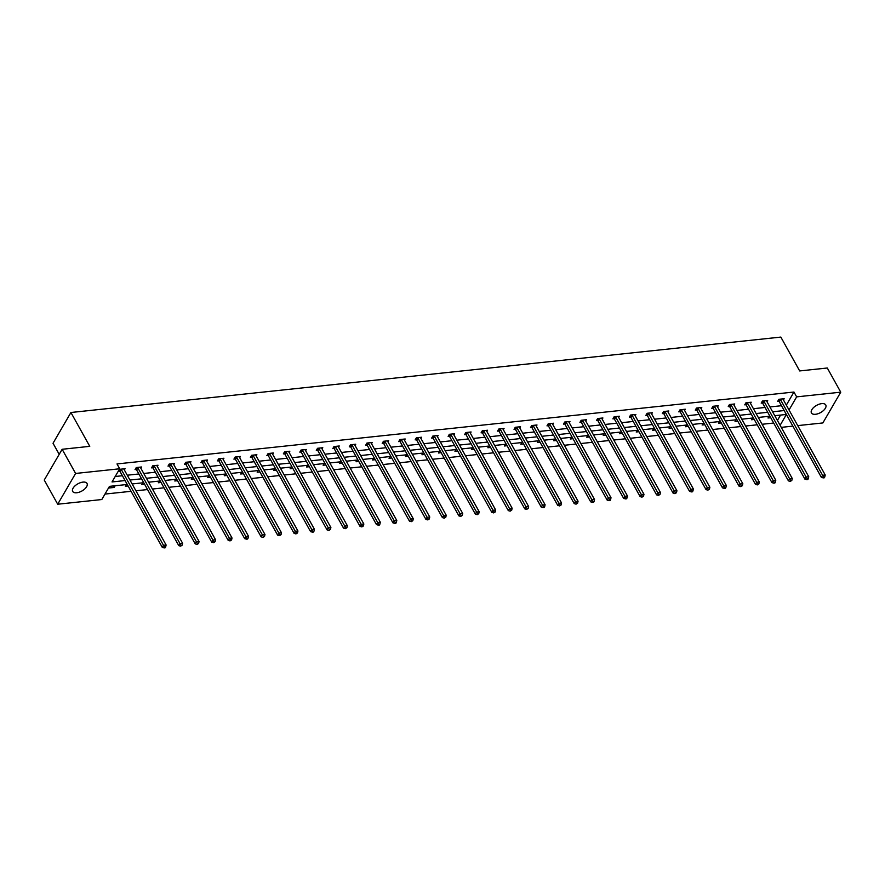 <?xml version="1.0" encoding="UTF-8"?>
<svg xmlns="http://www.w3.org/2000/svg" width="885" height="885" viewBox="0 0 885 885"><rect width="100%" height="100%" fill="white"/><g stroke="black" fill="none" stroke-linecap="round" stroke-linejoin="round"><path stroke-width="1.33" d="M82.947 482.115A8.197 4.115 -29.1 0 1 87.018 483.453A8.197 4.115 -29.1 0 1 84.683 489.018A8.197 4.115 -29.1 0 1 76.763 492.757A8.197 4.115 -29.1 0 1 72.692 491.418A8.197 4.115 -29.1 0 1 75.026 485.843A8.197 4.115 -29.1 0 1 82.947 482.115M821.7 403.637A8.197 4.115 -29.1 0 1 825.76 404.976A8.197 4.115 -29.1 0 1 823.437 410.551A8.197 4.115 -29.1 0 1 815.505 414.291A8.197 4.115 -29.1 0 1 811.445 412.952A8.197 4.115 -29.1 0 1 813.769 407.377A8.197 4.115 -29.1 0 1 821.7 403.637M59.195 454.337L53.034 443.263L70.922 412.498L780.836 337.085L799.675 370.937L827.298 368.005L840.75 392.177L822.862 422.941L797.739 425.608M792.86 426.127L781.256 427.366M104.983 494.073L131.069 491.308M135.936 490.788L147.541 489.56M152.419 489.04L164.024 487.801M168.891 487.292L180.496 486.053M185.374 485.533L196.979 484.305M201.846 483.785L213.451 482.557M218.329 482.037L229.934 480.809M234.802 480.29L246.406 479.05M251.285 478.542L262.889 477.303M267.757 476.783L279.361 475.555M284.24 475.035L295.844 473.807M300.712 473.287L312.316 472.048M317.195 471.539L328.8 470.3M333.678 469.78L345.272 468.552M350.15 468.032L361.755 466.804M366.633 466.284L378.227 465.056M383.105 464.536L394.71 463.298M399.589 462.789L411.182 461.55M416.061 461.03L427.665 459.802M432.544 459.282L444.137 458.054M449.016 457.534L460.62 456.295M465.499 455.786L477.092 454.547M481.971 454.027L493.576 452.799M498.454 452.279L510.048 451.051M514.926 450.531L526.531 449.303M531.409 448.784L543.003 447.544M547.881 447.036L559.486 445.797M564.365 445.277L575.958 444.049M580.837 443.529L592.441 442.301M597.32 441.781L608.913 440.553M613.792 440.033L625.396 438.794M630.275 438.285L641.868 437.046M646.747 436.526L658.351 435.298M663.23 434.778L674.824 433.55M679.702 433.03L691.307 431.791M696.185 431.283L707.779 430.044M712.657 429.524L724.262 428.296M729.14 427.776L740.734 426.548M745.612 426.028L757.217 424.8M762.096 424.28L773.689 423.041M127.263 484.471L109.474 486.352L101.808 499.538L57.702 504.218L75.601 473.453L119.696 468.773L112.03 481.949L125.084 480.566M75.601 473.453L62.138 449.281L44.25 480.046L57.702 504.218M140.826 468.209L141.545 466.981L136.257 467.545L135.051 469.625L136.235 469.504M173.781 464.713L174.5 463.486L169.212 464.05L168.006 466.118L169.19 465.997M206.736 461.207L207.455 459.979L202.167 460.543L200.961 462.623L202.145 462.501M239.691 457.711L240.41 456.483L235.122 457.047L233.917 459.127L235.1 458.994M272.646 454.215L273.365 452.987L268.078 453.54L266.872 455.62L268.055 455.498M305.602 450.708L306.321 449.48L301.033 450.045L299.827 452.124L301.011 451.992M338.557 447.213L339.276 445.985L333.988 446.538L332.782 448.618L333.966 448.496M371.512 443.706L372.231 442.478L366.943 443.042L365.737 445.122L366.921 445M404.467 440.21L405.186 438.982L399.898 439.546L398.692 441.615L399.876 441.493M437.422 436.703L438.141 435.475L432.853 436.04L431.648 438.119L432.831 437.998M470.377 433.207L471.097 431.98L465.809 432.544L464.603 434.623L465.787 434.491M503.333 429.712L504.052 428.473L498.764 429.037L497.558 431.117L498.742 430.995M536.288 426.205L537.007 424.977L531.719 425.541L530.513 427.621L531.697 427.488M569.243 422.709L569.962 421.481L564.674 422.034L563.468 424.114L564.652 423.992M602.198 419.202L602.917 417.974L597.629 418.539L596.424 420.618L597.607 420.486M635.153 415.707L635.872 414.479L630.585 415.032L629.379 417.112L630.562 416.99M668.109 412.2L668.828 410.972L663.54 411.536L662.334 413.616L663.518 413.494M701.064 408.704L701.783 407.476L696.495 408.04L695.289 410.12L696.473 409.987M734.019 405.208L734.738 403.969L729.45 404.534L728.244 406.613L729.428 406.492M766.974 401.702L767.693 400.474L762.405 401.038L761.2 403.117L762.383 402.985M115.205 476.495L122.395 475.732M127.274 475.212L138.879 473.973M143.746 473.464L155.351 472.225M160.229 471.705L171.834 470.477M176.701 469.957L188.306 468.729M193.184 468.209L204.789 466.981M209.656 466.461L221.261 465.222M226.14 464.702L237.744 463.474M242.612 462.955L254.216 461.727M259.095 461.207L270.699 459.979M275.567 459.459L287.171 458.22M292.05 457.711L303.655 456.472M308.522 455.952L320.127 454.724M325.005 454.204L336.61 452.976M341.477 452.456L353.082 451.228M357.96 450.708L369.565 449.469M374.432 448.96L386.037 447.721M390.916 447.202L402.52 445.974M407.388 445.454L418.992 444.226M423.871 443.706L435.475 442.467M440.343 441.958L451.947 440.719M456.826 440.199L468.43 438.971M473.298 438.451L484.903 437.223M489.781 436.703L501.386 435.475M506.253 434.955L517.858 433.716M522.736 433.207L534.341 431.969M539.208 431.449L550.813 430.221M555.692 429.701L567.296 428.473M572.164 427.953L583.768 426.725M588.647 426.205L600.251 424.966M605.119 424.446L616.723 423.218M621.602 422.698L633.206 421.47M638.074 420.95L649.678 419.722M654.557 419.202L666.162 417.963M671.029 417.454L682.634 416.216M687.512 415.696L699.117 414.468M703.984 413.948L715.589 412.72M720.467 412.2L732.072 410.972M736.939 410.452L748.544 409.213M753.423 408.704L765.027 407.465M769.895 406.945L781.499 405.717M786.334 405.131L793.956 392.033L117.008 463.939L119.696 468.773M783.457 399.954L784.165 398.726L778.889 399.29L777.683 401.359L778.866 401.237M750.502 403.449L751.21 402.221L745.933 402.786L744.727 404.865L745.911 404.744M717.547 406.956L718.255 405.728L712.978 406.281L711.772 408.361L712.956 408.239M684.592 410.452L685.3 409.224L680.023 409.788L678.817 411.868L680.001 411.735M651.637 413.959L652.345 412.731L647.068 413.284L645.862 415.364L647.046 415.242M618.681 417.454L619.389 416.227L614.113 416.791L612.907 418.87L614.09 418.738M585.726 420.95L586.434 419.722L581.157 420.286L579.952 422.366L581.135 422.245M552.771 424.457L553.479 423.229L548.202 423.793L546.996 425.862L548.169 425.74M519.816 427.953L520.524 426.725L515.247 427.289L514.041 429.369L515.214 429.247M486.861 431.46L487.569 430.232L482.292 430.785L481.086 432.865L482.259 432.743M453.905 434.955L454.613 433.727L449.337 434.292L448.131 436.371L449.303 436.239M420.95 438.462L421.658 437.234L416.381 437.787L415.176 439.867L416.348 439.745M387.995 441.958L388.703 440.73L383.426 441.294L382.22 443.374L383.393 443.241M355.04 445.465L355.748 444.226L350.471 444.79L349.265 446.87L350.438 446.748M322.085 448.96L322.793 447.733L317.516 448.297L316.31 450.376L317.483 450.244M289.13 452.456L289.837 451.228L284.561 451.792L283.355 453.872L284.527 453.751M256.174 455.963L256.882 454.735L251.605 455.288L250.4 457.368L251.572 457.246M223.219 459.459L223.927 458.231L218.65 458.795L217.445 460.875L218.617 460.742M190.264 462.966L190.972 461.738L185.695 462.291L184.489 464.371L185.662 464.249M157.309 466.461L158.017 465.233L152.74 465.798L151.534 467.877L152.707 467.745M124.354 469.968L125.062 468.729L119.785 469.293L118.579 471.373L119.752 471.251M62.138 449.281L89.761 446.339L70.922 412.498M793.956 392.033L796.655 396.867L840.75 392.177M786.367 414.457L774.762 415.684M769.884 416.204L758.279 417.443M753.412 417.952L741.807 419.191M736.928 419.711L725.324 420.939M720.456 421.459L708.852 422.687M703.973 423.207L692.369 424.435M687.501 424.955L675.897 426.194M671.018 426.703L659.413 427.942M654.546 428.462L642.941 429.69M638.063 430.21L626.458 431.438M621.591 431.957L609.986 433.185M605.108 433.705L593.503 434.944M588.636 435.453L577.031 436.692M572.153 437.212L560.548 438.44M555.68 438.96L544.076 440.188M539.197 440.708L527.593 441.947M522.725 442.456L511.121 443.695M506.242 444.215L494.638 445.443M489.77 445.963L478.166 447.19M473.287 447.71L461.682 448.938M456.815 449.458L445.21 450.697M440.332 451.206L428.727 452.445M423.86 452.965L412.255 454.193M407.377 454.713L395.772 455.941M390.904 456.461L379.3 457.7M374.421 458.209L362.817 459.448M357.949 459.968L346.345 461.196M341.466 461.716L329.862 462.944M324.994 463.463L313.39 464.691M308.511 465.211L296.906 466.45M292.039 466.959L280.434 468.198M275.556 468.718L263.951 469.946M259.084 470.466L247.479 471.694M242.601 472.214L230.996 473.442M226.129 473.962L214.524 475.201M209.645 475.71L198.041 476.949M193.173 477.469L181.569 478.697M176.69 479.216L165.086 480.444M160.218 480.964L148.614 482.203M143.735 482.712L132.13 483.951M780.116 425.298L786.389 414.501M789.033 409.965L796.655 396.867M129.962 480.046L141.567 478.807M146.434 478.298L158.039 477.059M162.917 476.539L174.522 475.311M179.389 474.791L190.994 473.563M195.873 473.044L207.477 471.816M212.345 471.296L223.949 470.057M228.828 469.548L240.432 468.309M245.3 467.789L256.904 466.561M261.783 466.041L273.388 464.813M278.255 464.293L289.86 463.065M294.738 462.545L306.343 461.306M311.21 460.786L322.815 459.558M327.693 459.038L339.298 457.81M344.165 457.291L355.77 456.063M360.649 455.543L372.253 454.304M377.121 453.795L388.725 452.556M393.604 452.036L405.208 450.808M410.076 450.288L421.68 449.06M426.559 448.54L438.163 447.312M443.031 446.792L454.636 445.553M459.514 445.044L471.119 443.805M475.986 443.285L487.591 442.058M492.469 441.538L504.074 440.31M508.952 439.79L520.546 438.551M525.424 438.042L537.029 436.803M541.908 436.283L553.501 435.055M558.38 434.535L569.984 433.307M574.863 432.787L586.456 431.559M591.335 431.039L602.939 429.8M607.818 429.291L619.411 428.052M624.29 427.532L635.895 426.305M640.773 425.785L652.367 424.557M657.245 424.037L668.85 422.809M673.728 422.289L685.322 421.05M690.2 420.53L701.805 419.302M706.684 418.782L718.277 417.554M723.156 417.034L734.76 415.806M739.639 415.286L751.232 414.047M756.111 413.538L767.715 412.299M772.594 411.779L784.187 410.551M777.417 420.463L780.559 415.076M115.172 485.754L114.187 487.447L108.899 488L109.884 486.308M128.093 485.965L125.382 486.252L126.367 484.56M144.576 484.217L141.854 484.504L142.839 482.812M161.048 482.469L158.338 482.756L159.322 481.064M177.531 480.71L174.81 480.998L175.794 479.316M194.003 478.962L191.293 479.25L192.277 477.557M210.486 477.214L207.765 477.502L208.749 475.809M226.958 475.466L224.248 475.754L225.232 474.061M243.441 473.718L240.72 474.006L241.705 472.313M259.913 471.959L257.203 472.247L258.188 470.555M276.397 470.212L273.675 470.499L274.66 468.807M292.869 468.464L290.158 468.751L291.143 467.059M309.352 466.716L306.63 467.003L307.615 465.311M325.824 464.957L323.113 465.256L324.098 463.563M342.307 463.209L339.586 463.497L340.57 461.804M358.779 461.461L356.069 461.749L357.053 460.056M375.262 459.713L372.552 460.001L373.525 458.308M391.734 457.965L389.024 458.253L390.008 456.56M408.217 456.206L405.507 456.494L406.481 454.801M424.689 454.459L421.979 454.746L422.964 453.054M441.173 452.711L438.462 452.998L439.436 451.306M457.645 450.963L454.934 451.25L455.919 449.558M474.128 449.215L471.417 449.503L472.391 447.81M490.6 447.456L487.889 447.744L488.874 446.051M507.083 445.708L504.373 445.996L505.346 444.303M523.555 443.96L520.845 444.248L521.829 442.555M540.038 442.212L537.328 442.5L538.301 440.807M556.51 440.453L553.8 440.752L554.784 439.06M572.993 438.706L570.283 438.993L571.256 437.301M589.465 436.958L586.755 437.245L587.74 435.553M605.948 435.21L603.238 435.497L604.212 433.805M622.42 433.462L619.71 433.75L620.695 432.057M638.904 431.703L636.193 431.991L637.178 430.298M655.376 429.955L652.665 430.243L653.65 428.55M671.859 428.207L669.149 428.495L670.133 426.802M688.331 426.459L685.621 426.747L686.605 425.054M704.814 424.7L702.104 424.999L703.088 423.307M721.286 422.953L718.576 423.24L719.56 421.548M737.769 421.205L735.059 421.492L736.043 419.8M754.241 419.457L751.531 419.744L752.515 418.052M770.724 417.709L768.014 417.997L768.999 416.304M113.346 485.942L114.187 487.447M780.493 399.644L779.276 401.724L821.369 477.347L822.585 475.278L780.493 399.644A1.283 0.841 30.2 0 0 780.216 399.29L780.072 399.157M823.714 477.07L823.227 477.9L824.278 477.789L824.765 476.96L823.714 477.07L822.585 475.278L825.218 474.991L783.125 399.367A1.283 0.841 30.2 0 1 783.004 399.002L782.993 398.847M779.276 401.724A1.283 0.841 30.2 0 0 778.999 401.37L778.147 400.551M821.369 477.347L823.227 477.9M824.765 476.96L825.218 474.991M764.009 401.403L762.804 403.471L804.896 479.106L806.102 477.026L764.009 401.403A1.283 0.841 30.2 0 0 763.733 401.049L763.589 400.905M807.231 478.818L806.744 479.648L807.806 479.537L808.293 478.708L807.231 478.818L806.102 477.026L808.746 476.738L766.653 401.115A1.283 0.841 30.2 0 1 766.532 400.75L766.51 400.595M762.804 403.471A1.283 0.841 30.2 0 0 762.527 403.129L761.675 402.31M804.896 479.106L806.744 479.648M808.293 478.708L808.746 476.738M747.537 403.151L746.32 405.23L788.413 480.854L789.63 478.774L747.537 403.151A1.283 0.841 30.2 0 0 747.261 402.797L747.117 402.664M790.759 480.566L790.272 481.407L791.809 480.455L790.759 480.566L789.63 478.774L792.263 478.497L750.17 402.863A1.283 0.841 30.2 0 1 750.049 402.498L750.038 402.354M746.32 405.23A1.283 0.841 30.2 0 0 746.044 404.876L745.192 404.058M788.413 480.854L790.272 481.407M791.809 480.455L792.263 478.497M731.054 404.899L729.848 406.978L771.941 482.602L773.147 480.522L731.054 404.899A1.283 0.841 30.2 0 0 730.778 404.545L730.634 404.412M774.275 482.325L773.789 483.155L774.851 483.044L775.337 482.203L774.275 482.325L773.147 480.522L775.791 480.245L733.698 404.622A1.283 0.841 30.2 0 1 733.577 404.246L733.554 404.102M729.848 406.978A1.283 0.841 30.2 0 0 729.572 406.624L728.72 405.806M771.941 482.602L773.789 483.155M775.337 482.203L775.791 480.245M714.582 406.646L713.365 408.726L755.458 484.349L756.675 482.27L714.582 406.646A1.283 0.841 30.2 0 0 714.306 406.292L714.162 406.16M757.803 484.073L757.317 484.903L758.854 483.962L757.803 484.073L756.675 482.27L759.308 481.993L717.215 406.37A1.283 0.841 30.2 0 1 717.093 405.994L717.082 405.85M713.365 408.726A1.283 0.841 30.2 0 0 713.089 408.372L712.237 407.554M755.458 484.349L757.317 484.903M758.854 483.962L759.308 481.993M698.099 408.394L696.893 410.474L738.986 486.097L740.192 484.029L698.099 408.394A1.283 0.841 30.2 0 0 697.822 408.04L697.679 407.908M741.32 485.821L740.833 486.65L742.382 485.71L741.32 485.821L740.192 484.029L742.836 483.741L700.743 408.118A1.283 0.841 30.2 0 1 700.621 407.753L700.599 407.598M696.893 410.474A1.283 0.841 30.2 0 0 696.617 410.12L695.765 409.312M738.986 486.097L740.833 486.65M742.382 485.71L742.836 483.741M681.627 410.153L680.41 412.233L722.503 487.856L723.72 485.776L681.627 410.153A1.283 0.841 30.2 0 0 681.35 409.799L681.207 409.655M724.848 487.569L724.361 488.398L725.412 488.288L725.899 487.458L724.848 487.569L723.72 485.776L726.353 485.489L684.26 409.866A1.283 0.841 30.2 0 1 684.138 409.501L684.127 409.346M680.41 412.233A1.283 0.841 30.2 0 0 680.134 411.879L679.282 411.06M722.503 487.856L724.361 488.398M725.899 487.458L726.353 485.489M665.144 411.901L663.938 413.981L706.031 489.604L707.237 487.524L665.144 411.901A1.283 0.841 30.2 0 0 664.867 411.547L664.723 411.414M708.365 489.316L707.878 490.157L709.427 489.206L708.365 489.316L707.237 487.524L709.881 487.248L667.788 411.613A1.283 0.841 30.2 0 1 667.666 411.248L667.644 411.105M663.938 413.981A1.283 0.841 30.2 0 0 663.661 413.627L662.81 412.808M706.031 489.604L707.878 490.157M709.427 489.206L709.881 487.248M648.672 413.649L647.455 415.729L689.548 491.352L690.765 489.272L648.672 413.649A1.283 0.841 30.2 0 0 648.395 413.295L648.251 413.162M691.893 491.075L691.406 491.905L692.457 491.794L692.944 490.965L691.893 491.075L690.765 489.272L693.397 488.996L651.305 413.372A1.283 0.841 30.2 0 1 651.183 412.996L651.172 412.852M647.455 415.729A1.283 0.841 30.2 0 0 647.178 415.375L646.327 414.556M689.548 491.352L691.406 491.905M692.944 490.965L693.397 488.996M632.189 415.397L630.983 417.477L673.076 493.1L674.281 491.02L632.189 415.397A1.283 0.841 30.2 0 0 631.912 415.043L631.768 414.91M675.41 492.823L674.923 493.653L676.472 492.713L675.41 492.823L674.281 491.02L676.925 490.744L634.833 415.12A1.283 0.841 30.2 0 1 634.711 414.755L634.689 414.6M630.983 417.477A1.283 0.841 30.2 0 0 630.706 417.123L629.855 416.304M673.076 493.1L674.923 493.653M676.472 492.713L676.925 490.744M615.717 417.145L614.5 419.224L656.593 494.859L657.809 492.779L615.717 417.145A1.283 0.841 30.2 0 0 615.44 416.802L615.296 416.658M658.938 494.571L658.451 495.401L659.989 494.461L658.938 494.571L657.809 492.779L660.442 492.491L618.35 416.868A1.283 0.841 30.2 0 1 618.228 416.503L618.217 416.348M614.5 419.224A1.283 0.841 30.2 0 0 614.223 418.87L613.371 418.063M656.593 494.859L658.451 495.401M659.989 494.461L660.442 492.491M599.233 418.904L598.028 420.983L640.12 496.607L641.326 494.527L599.233 418.904A1.283 0.841 30.2 0 0 598.957 418.55L598.813 418.417M642.455 496.319L641.968 497.149L643.517 496.208L642.455 496.319L641.326 494.527L643.97 494.25L601.877 418.616A1.283 0.841 30.2 0 1 601.756 418.251L601.734 418.107M598.028 420.983A1.283 0.841 30.2 0 0 597.751 420.629L596.899 419.811M640.12 496.607L641.968 497.149M643.517 496.208L643.97 494.25M582.761 420.652L581.545 422.731L623.637 498.355L624.854 496.275L582.761 420.652A1.283 0.841 30.2 0 0 582.485 420.298L582.341 420.165M625.983 498.078L625.496 498.908L626.547 498.797L627.034 497.956L625.983 498.078L624.854 496.275L627.487 495.998L585.394 420.375A1.283 0.841 30.2 0 1 585.273 419.999L585.262 419.855M581.545 422.731A1.283 0.841 30.2 0 0 581.268 422.377L580.416 421.559M623.637 498.355L625.496 498.908M627.034 497.956L627.487 495.998M566.278 422.399L565.072 424.479L607.165 500.102L608.371 498.023L566.278 422.399A1.283 0.841 30.2 0 0 566.002 422.045L565.858 421.913M609.5 499.826L609.013 500.656L610.075 500.545L610.561 499.715L609.5 499.826L608.371 498.023L611.015 497.746L568.922 422.123A1.283 0.841 30.2 0 1 568.801 421.747L568.778 421.603M565.072 424.479A1.283 0.841 30.2 0 0 564.796 424.125L563.944 423.307M607.165 500.102L609.013 500.656M610.561 499.715L611.015 497.746M549.806 424.147L548.589 426.227L590.682 501.85L591.899 499.782L549.806 424.147A1.283 0.841 30.2 0 0 549.53 423.793L549.386 423.661M593.027 501.574L592.541 502.403L593.592 502.293L594.078 501.463L593.027 501.574L591.899 499.782L594.532 499.494L552.439 423.871A1.283 0.841 30.2 0 1 552.317 423.506L552.306 423.351M548.589 426.227A1.283 0.841 30.2 0 0 548.313 425.873L547.461 425.054M590.682 501.85L592.541 502.403M594.078 501.463L594.532 499.494M533.323 425.906L532.117 427.975L574.21 503.609L575.416 501.529L533.323 425.906A1.283 0.841 30.2 0 0 533.047 425.552L532.903 425.408M576.544 503.322L576.058 504.151L577.606 503.211L576.544 503.322L575.416 501.529L578.06 501.242L535.967 425.619A1.283 0.841 30.2 0 1 535.845 425.254L535.823 425.099M532.117 427.975A1.283 0.841 30.2 0 0 531.841 427.632L530.989 426.813M574.21 503.609L576.058 504.151M577.606 503.211L578.06 501.242M516.851 427.654L515.634 429.734L557.727 505.357L558.944 503.277L516.851 427.654A1.283 0.841 30.2 0 0 516.574 427.3L516.431 427.167M560.072 505.07L559.585 505.91L561.123 504.959L560.072 505.07L558.944 503.277L561.577 503.001L519.484 427.366A1.283 0.841 30.2 0 1 519.362 427.001L519.351 426.858M515.634 429.734A1.283 0.841 30.2 0 0 515.358 429.38L514.506 428.561M557.727 505.357L559.585 505.91M561.123 504.959L561.577 503.001M500.368 429.402L499.162 431.482L541.255 507.105L542.461 505.025L500.368 429.402A1.283 0.841 30.2 0 0 500.091 429.048L499.948 428.915M543.589 506.828L543.102 507.658L544.164 507.548L544.651 506.707L543.589 506.828L542.461 505.025L545.105 504.749L503.012 429.125A1.283 0.841 30.2 0 1 502.89 428.749L502.868 428.606M499.162 431.482A1.283 0.841 30.2 0 0 498.886 431.128L498.034 430.309M541.255 507.105L543.102 507.658M544.651 506.707L545.105 504.749M483.896 431.15L482.679 433.23L524.772 508.853L525.989 506.773L483.896 431.15A1.283 0.841 30.2 0 0 483.619 430.796L483.476 430.663M527.117 508.576L526.63 509.406L528.168 508.466L527.117 508.576L525.989 506.773L528.622 506.497L486.529 430.873A1.283 0.841 30.2 0 1 486.407 430.497L486.396 430.353M482.679 433.23A1.283 0.841 30.2 0 0 482.402 432.876L481.551 432.057M524.772 508.853L526.63 509.406M528.168 508.466L528.622 506.497M467.413 432.898L466.207 434.977L508.3 510.612L509.506 508.532L467.413 432.898A1.283 0.841 30.2 0 0 467.136 432.555L466.992 432.411M510.634 510.324L510.147 511.154L511.696 510.214L510.634 510.324L509.506 508.532L512.149 508.244L470.057 432.621A1.283 0.841 30.2 0 1 469.935 432.256L469.913 432.101M466.207 434.977A1.283 0.841 30.2 0 0 465.93 434.623L465.079 433.816M508.3 510.612L510.147 511.154M511.696 510.214L512.149 508.244M450.941 434.657L449.724 436.736L491.817 512.36L493.034 510.28L450.941 434.657A1.283 0.841 30.2 0 0 450.664 434.303L450.52 434.17M494.162 512.072L493.675 512.902L495.213 511.961L494.162 512.072L493.034 510.28L495.666 509.992L453.574 434.369A1.283 0.841 30.2 0 1 453.452 434.004L453.441 433.849M449.724 436.736A1.283 0.841 30.2 0 0 449.447 436.382L448.595 435.564M491.817 512.36L493.675 512.902M495.213 511.961L495.666 509.992M434.458 436.405L433.252 438.484L475.345 514.108L476.55 512.028L434.458 436.405A1.283 0.841 30.2 0 0 434.181 436.051L434.037 435.918M477.679 513.82L477.192 514.661L478.741 513.709L477.679 513.82L476.55 512.028L479.194 511.751L437.101 436.128A1.283 0.841 30.2 0 1 436.98 435.752L436.958 435.608M433.252 438.484A1.283 0.841 30.2 0 0 432.975 438.13L432.123 437.312M475.345 514.108L477.192 514.661M478.741 513.709L479.194 511.751M417.985 438.152L416.769 440.232L458.861 515.855L460.078 513.776L417.985 438.152A1.283 0.841 30.2 0 0 417.709 437.798L417.565 437.666M461.207 515.579L460.72 516.409L462.258 515.468L461.207 515.579L460.078 513.776L462.711 513.499L420.618 437.876A1.283 0.841 30.2 0 1 420.497 437.5L420.486 437.356M416.769 440.232A1.283 0.841 30.2 0 0 416.492 439.878L415.64 439.06M458.861 515.855L460.72 516.409M462.258 515.468L462.711 513.499M401.502 439.9L400.297 441.98L442.389 517.603L443.595 515.524L401.502 439.9A1.283 0.841 30.2 0 0 401.226 439.546L401.082 439.414M444.724 517.327L444.237 518.156L445.786 517.216L444.724 517.327L443.595 515.524L446.239 515.247L404.146 439.624A1.283 0.841 30.2 0 1 404.025 439.259L404.002 439.104M400.297 441.98A1.283 0.841 30.2 0 0 400.02 441.626L399.168 440.807M442.389 517.603L444.237 518.156M445.786 517.216L446.239 515.247M385.03 441.659L383.813 443.728L425.906 519.362L427.123 517.283L385.03 441.659A1.283 0.841 30.2 0 0 384.754 441.305L384.61 441.161M428.251 519.075L427.765 519.904L429.302 518.964L428.251 519.075L427.123 517.283L429.756 516.995L387.663 441.372A1.283 0.841 30.2 0 1 387.541 441.007L387.53 440.852M383.813 443.728A1.283 0.841 30.2 0 0 383.537 443.385L382.685 442.566M425.906 519.362L427.765 519.904M429.302 518.964L429.756 516.995M368.547 443.407L367.341 445.487L409.434 521.11L410.64 519.03L368.547 443.407A1.283 0.841 30.2 0 0 368.271 443.053L368.127 442.92M411.768 520.822L411.282 521.663L412.83 520.712L411.768 520.822L410.64 519.03L413.284 518.754L371.191 443.119A1.283 0.841 30.2 0 1 371.069 442.754L371.047 442.611M367.341 445.487A1.283 0.841 30.2 0 0 367.065 445.133L366.213 444.314M409.434 521.11L411.282 521.663M412.83 520.712L413.284 518.754M352.075 445.155L350.858 447.235L392.951 522.858L394.168 520.778L352.075 445.155A1.283 0.841 30.2 0 0 351.799 444.801L351.655 444.668M395.296 522.581L394.81 523.411L395.86 523.301L396.347 522.46L395.296 522.581L394.168 520.778L396.801 520.502L354.708 444.878A1.283 0.841 30.2 0 1 354.586 444.502L354.575 444.358M350.858 447.235A1.283 0.841 30.2 0 0 350.582 446.881L349.73 446.062M392.951 522.858L394.81 523.411M396.347 522.46L396.801 520.502M335.592 446.903L334.386 448.983L376.479 524.606L377.685 522.526L335.592 446.903A1.283 0.841 30.2 0 0 335.315 446.549L335.172 446.416M378.813 524.329L378.326 525.159L379.388 525.048L379.875 524.219L378.813 524.329L377.685 522.526L380.329 522.25L338.236 446.626A1.283 0.841 30.2 0 1 338.114 446.25L338.092 446.106M334.386 448.983A1.283 0.841 30.2 0 0 334.11 448.629L333.258 447.81M376.479 524.606L378.326 525.159M379.875 524.219L380.329 522.25M319.12 448.651L317.903 450.731L359.996 526.354L361.213 524.285L319.12 448.651A1.283 0.841 30.2 0 0 318.843 448.297L318.7 448.164M362.341 526.077L361.854 526.907L363.392 525.967L362.341 526.077L361.213 524.285L363.846 523.997L321.753 448.374A1.283 0.841 30.2 0 1 321.631 448.009L321.62 447.854M317.903 450.731A1.283 0.841 30.2 0 0 317.626 450.376L316.775 449.569M359.996 526.354L361.854 526.907M363.392 525.967L363.846 523.997M302.637 450.41L301.431 452.489L343.524 528.113L344.73 526.033L302.637 450.41A1.283 0.841 30.2 0 0 302.36 450.056L302.216 449.912M345.858 527.825L345.371 528.655L346.92 527.714L345.858 527.825L344.73 526.033L347.374 525.745L305.281 450.122A1.283 0.841 30.2 0 1 305.159 449.757L305.137 449.602M301.431 452.489A1.283 0.841 30.2 0 0 301.154 452.135L300.303 451.317M343.524 528.113L345.371 528.655M346.92 527.714L347.374 525.745M286.165 452.158L284.948 454.237L327.041 529.861L328.258 527.781L286.165 452.158A1.283 0.841 30.2 0 0 285.877 451.804L285.744 451.671M329.386 529.573L328.899 530.414L330.437 529.462L329.386 529.573L328.258 527.781L330.89 527.504L288.798 451.87A1.283 0.841 30.2 0 1 288.676 451.505L288.665 451.361M284.948 454.237A1.283 0.841 30.2 0 0 284.671 453.883L283.82 453.065M327.041 529.861L328.899 530.414M330.437 529.462L330.89 527.504M269.682 453.905L268.476 455.985L310.569 531.608L311.774 529.529L269.682 453.905A1.283 0.841 30.2 0 0 269.405 453.551L269.261 453.419M312.903 531.332L312.416 532.162L313.478 532.051L313.965 531.221L312.903 531.332L311.774 529.529L314.418 529.252L272.326 453.629A1.283 0.841 30.2 0 1 272.204 453.253L272.182 453.109M268.476 455.985A1.283 0.841 30.2 0 0 268.199 455.631L267.347 454.813M310.569 531.608L312.416 532.162M313.965 531.221L314.418 529.252M253.21 455.653L251.993 457.733L294.085 533.356L295.302 531.277L253.21 455.653A1.283 0.841 30.2 0 0 252.922 455.299L252.789 455.167M296.431 533.08L295.944 533.909L297.482 532.969L296.431 533.08L295.302 531.277L297.935 531L255.842 455.377A1.283 0.841 30.2 0 1 255.721 455.012L255.71 454.857M251.993 457.733A1.283 0.841 30.2 0 0 251.716 457.379L250.864 456.56M294.085 533.356L295.944 533.909M297.482 532.969L297.935 531M236.726 457.401L235.521 459.481L277.613 535.115L278.819 533.035L236.726 457.401A1.283 0.841 30.2 0 0 236.45 457.058L236.306 456.914M279.948 534.828L279.461 535.657L281.01 534.717L279.948 534.828L278.819 533.035L281.463 532.748L239.37 457.125A1.283 0.841 30.2 0 1 239.238 456.76L239.227 456.605M235.521 459.481A1.283 0.841 30.2 0 0 235.244 459.127L234.392 458.319M277.613 535.115L279.461 535.657M281.01 534.717L281.463 532.748M220.254 459.16L219.037 461.24L261.13 536.863L262.347 534.783L220.254 459.16A1.283 0.841 30.2 0 0 219.967 458.806L219.834 458.673M263.476 536.576L262.989 537.405L264.526 536.465L263.476 536.576L262.347 534.783L264.98 534.507L222.887 458.873A1.283 0.841 30.2 0 1 222.766 458.507L222.743 458.364M219.037 461.24A1.283 0.841 30.2 0 0 218.761 460.886L217.909 460.067M261.13 536.863L262.989 537.405M264.526 536.465L264.98 534.507M203.771 460.908L202.565 462.988L244.658 538.611L245.864 536.531L203.771 460.908A1.283 0.841 30.2 0 0 203.495 460.554L203.351 460.421M246.992 538.334L246.506 539.164L247.568 539.053L248.054 538.213L246.992 538.334L245.864 536.531L248.508 536.255L206.415 460.631A1.283 0.841 30.2 0 1 206.282 460.255L206.271 460.111M202.565 462.988A1.283 0.841 30.2 0 0 202.289 462.634L201.437 461.815M244.658 538.611L246.506 539.164M248.054 538.213L248.508 536.255M187.299 462.656L186.082 464.736L228.175 540.359L229.392 538.279L187.299 462.656A1.283 0.841 30.2 0 0 187.012 462.302L186.879 462.169M230.52 540.082L230.034 540.912L231.571 539.972L230.52 540.082L229.392 538.279L232.025 538.003L189.932 462.379A1.283 0.841 30.2 0 1 189.81 462.003L189.788 461.859M186.082 464.736A1.283 0.841 30.2 0 0 185.806 464.382L184.954 463.563M228.175 540.359L230.034 540.912M231.571 539.972L232.025 538.003M170.816 464.404L169.61 466.483L211.703 542.107L212.909 540.038L170.816 464.404A1.283 0.841 30.2 0 0 170.539 464.05L170.396 463.917M214.037 541.83L213.55 542.66L215.099 541.72L214.037 541.83L212.909 540.038L215.553 539.75L173.46 464.127A1.283 0.841 30.2 0 1 173.327 463.762L173.316 463.607M169.61 466.483A1.283 0.841 30.2 0 0 169.334 466.13L168.482 465.311M211.703 542.107L213.55 542.66M215.099 541.72L215.553 539.75M154.344 466.163L153.127 468.231L195.22 543.866L196.437 541.786L154.344 466.163A1.283 0.841 30.2 0 0 154.056 465.809L153.924 465.665M197.565 543.578L197.078 544.408L198.616 543.467L197.565 543.578L196.437 541.786L199.07 541.498L156.977 465.875A1.283 0.841 30.2 0 1 156.855 465.51L156.833 465.355M153.127 468.231A1.283 0.841 30.2 0 0 152.851 467.888L151.999 467.07M195.22 543.866L197.078 544.408M198.616 543.467L199.07 541.498M137.861 467.911L136.655 469.99L178.748 545.614L179.954 543.534L137.861 467.911A1.283 0.841 30.2 0 0 137.584 467.557L137.44 467.424M181.082 545.326L180.595 546.167L182.144 545.215L181.082 545.326L179.954 543.534L182.598 543.257L140.505 467.623A1.283 0.841 30.2 0 1 140.372 467.258L140.361 467.114M136.655 469.99A1.283 0.841 30.2 0 0 136.379 469.636L135.527 468.818M178.748 545.614L180.595 546.167M182.144 545.215L182.598 543.257M121.389 469.658L120.172 471.738L162.265 547.361L163.482 545.282L121.389 469.658A1.283 0.841 30.2 0 0 121.101 469.304L120.968 469.172M164.61 547.085L164.123 547.915L165.174 547.804L165.661 546.963L164.61 547.085L163.482 545.282L166.114 545.005L124.022 469.382A1.283 0.841 30.2 0 1 123.9 469.006L123.878 468.862M120.172 471.738A1.283 0.841 30.2 0 0 119.895 471.384L119.044 470.566M162.265 547.361L164.123 547.915M165.661 546.963L166.114 545.005M780.216 399.29L778.999 401.37M763.733 401.049L762.527 403.129M747.261 402.797L746.044 404.876M730.778 404.545L729.572 406.624M714.306 406.292L713.089 408.372M697.822 408.04L696.617 410.12M681.35 409.799L680.134 411.879M664.867 411.547L663.661 413.627M648.395 413.295L647.178 415.375M631.912 415.043L630.706 417.123M615.44 416.802L614.223 418.87M598.957 418.55L597.751 420.629M582.485 420.298L581.268 422.377M566.002 422.045L564.796 424.125M549.53 423.793L548.313 425.873M533.047 425.552L531.841 427.632M516.574 427.3L515.358 429.38M500.091 429.048L498.886 431.128M483.619 430.796L482.402 432.876M467.136 432.555L465.93 434.623M450.664 434.303L449.447 436.382M434.181 436.051L432.975 438.13M417.709 437.798L416.492 439.878M401.226 439.546L400.02 441.626M384.754 441.305L383.537 443.385M368.271 443.053L367.065 445.133M351.799 444.801L350.582 446.881M335.315 446.549L334.11 448.629M318.843 448.297L317.626 450.376M302.36 450.056L301.154 452.135M285.877 451.804L284.671 453.883M269.405 453.551L268.199 455.631M252.922 455.299L251.716 457.379M236.45 457.058L235.244 459.127M219.967 458.806L218.761 460.886M203.495 460.554L202.289 462.634M187.012 462.302L185.806 464.382M170.539 464.05L169.334 466.13M154.056 465.809L152.851 467.888M137.584 467.557L136.379 469.636M121.101 469.304L119.895 471.384"/></g></svg>
